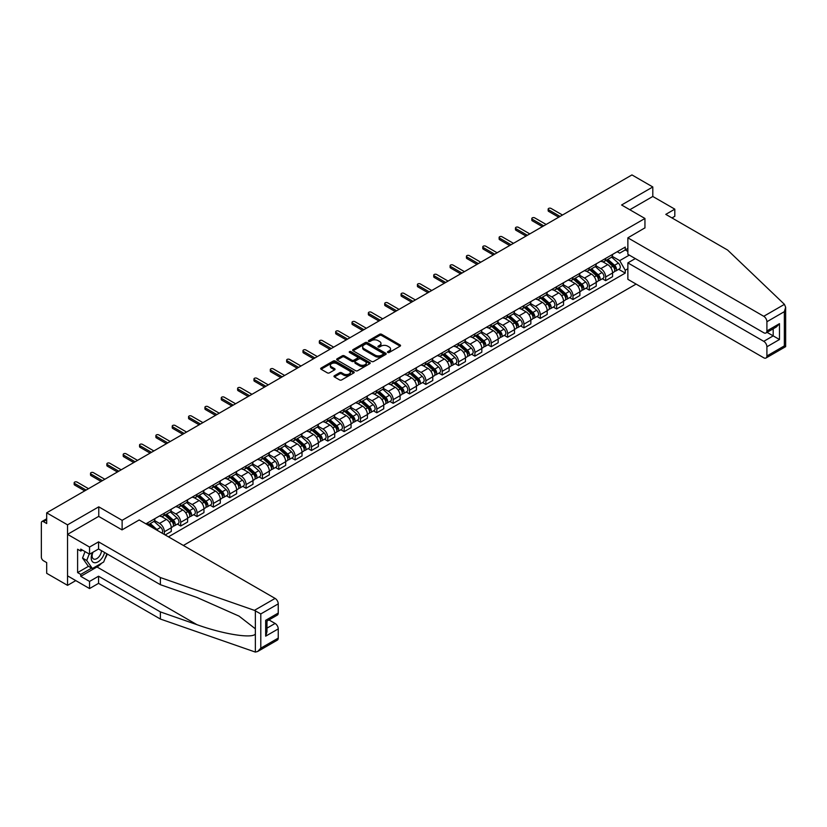 <?xml version="1.0" encoding="UTF-8"?>
<svg xmlns="http://www.w3.org/2000/svg" width="827" height="827" viewBox="0 0 827 827"><rect width="100%" height="100%" fill="white"/><g stroke="black" fill="none" stroke-linecap="round" stroke-linejoin="round"><path stroke-width="1.24" d="M387.76 352.478A1.013 0.589 0 0 0 389.197 352.478L400.123 346.172A1.458 0.837 0 0 0 400.547 345.583A1.458 0.837 0 0 0 400.123 344.983L381.619 334.294A1.458 0.837 0 0 0 379.562 334.294L368.635 340.61A1.013 0.589 0 0 0 370.072 341.437L371.488 340.621A4.652 2.688 0 0 1 378.063 340.621L379.614 341.51A4.652 2.688 0 0 1 380.968 343.412A4.652 2.688 0 0 1 379.614 345.314L378.197 346.131A1.013 0.589 0 0 0 379.634 346.958L381.051 346.141A4.652 2.688 0 0 1 387.636 346.141L389.176 347.03A4.652 2.688 0 0 1 390.54 348.932A4.652 2.688 0 0 1 389.176 350.834L387.76 351.651A1.013 0.589 0 0 0 387.76 352.478L387.76 351.651M334.408 375.737A1.458 0.837 0 0 0 333.984 376.337A1.458 0.837 0 0 0 334.408 376.926L339.608 379.924A1.458 0.837 0 0 0 341.665 379.924L353.791 372.925A1.458 0.837 0 0 0 354.225 372.326A1.458 0.837 0 0 0 353.791 371.736L335.286 361.048A1.458 0.837 0 0 0 333.229 361.048L321.093 368.056A1.458 0.837 0 0 0 320.669 368.646A1.458 0.837 0 0 0 321.093 369.235L327.368 372.863A1.458 0.837 0 0 0 329.425 372.863L334.615 369.865A1.458 0.837 0 0 0 335.038 369.266A1.458 0.837 0 0 0 334.615 368.677L331.503 366.878A3.887 2.243 0 0 1 330.366 365.286A3.887 2.243 0 0 1 332.764 363.218A3.887 2.243 0 0 1 337.002 363.704L349.19 370.734A3.887 2.243 0 0 1 350.338 372.326A3.887 2.243 0 0 1 347.929 374.404A3.887 2.243 0 0 1 343.691 373.918L341.665 372.739A1.458 0.837 0 0 0 339.608 372.739L334.408 375.737L334.408 376.926M122.127 520.328L98.764 506.837L67.545 524.856L46.694 512.823L631.952 174.921L652.803 186.964L621.584 204.993L644.946 218.473L122.127 520.328L122.127 529.818M371.592 361.461A1.458 0.837 0 0 0 373.649 361.461L385.775 354.452A1.458 0.837 0 0 0 386.209 353.863A1.458 0.837 0 0 0 385.775 353.263L367.271 342.585A1.458 0.837 0 0 0 365.214 342.585L353.077 349.583A1.458 0.837 0 0 0 352.653 350.183A1.458 0.837 0 0 0 353.077 350.772L371.592 361.461M349.935 352.705A1.013 0.589 0 0 1 350.968 352.84L369.772 363.694L357.657 370.692A1.458 0.837 0 0 1 355.6 370.692L337.085 360.003L342.275 357.026L342.275 355.817L337.085 358.815A1.458 0.837 0 0 0 336.661 359.414A1.458 0.837 0 0 0 337.085 360.003L337.085 358.815M342.275 357.026A1.458 0.837 0 0 1 344.332 357.026L344.332 355.817A1.458 0.837 0 0 0 342.275 355.817M344.332 355.817L351.837 360.158A1.458 0.837 0 0 0 353.894 360.158L357.347 358.163A1.458 0.837 0 0 0 357.771 357.574A1.458 0.837 0 0 0 357.347 356.975L349.532 352.467A1.013 0.589 0 0 1 350.968 351.63L369.783 362.505A1.458 0.837 0 0 1 370.217 363.094A1.458 0.837 0 0 1 369.783 363.684L369.783 362.505M67.545 524.856L67.545 585.351L46.694 573.318L46.694 562.608L43.449 560.727A2.967 1.716 -120 0 1 41.35 557.098L41.35 522.86A2.967 1.716 -120 0 1 41.96 521.506L46.694 518.777M183.367 545.458L636.097 284.085M67.545 585.351L75.764 580.606M46.694 512.823L46.694 523.532L43.449 521.651A2.967 1.716 -120 0 0 41.96 521.506M671.979 217.935L674.811 216.302L674.811 209.159L652.803 196.464L652.803 186.964M605.653 258.396A6.812 3.939 60 0 1 604.248 261.456L611.163 257.466A6.812 3.939 -120 0 0 612.569 254.406M595.843 265.736L600.836 268.62A6.812 3.939 60 0 1 605.653 276.973L612.569 272.982A6.812 3.939 -120 0 0 607.752 264.63L602.8 261.777M612.569 272.982L612.569 276.673L605.653 280.663L602.345 278.751M604.248 261.456A6.812 3.939 60 0 1 600.888 261.156M605.653 276.973L605.653 280.663M589.31 267.834A6.812 3.939 60 0 1 587.904 270.894L594.82 266.904A6.812 3.939 -120 0 0 596.226 263.844M586.002 288.189L589.31 290.101L596.226 286.111L596.226 282.42A6.812 3.939 -120 0 0 591.408 274.068L586.457 271.215M587.904 270.894A6.812 3.939 60 0 1 584.544 270.594M579.5 275.174L584.493 278.058A6.812 3.939 60 0 1 589.31 286.411L589.31 290.101M572.966 277.272A6.812 3.939 60 0 1 571.56 280.332L578.476 276.342A6.812 3.939 -120 0 0 579.882 273.282M569.648 297.617L572.966 299.539L579.882 295.539L579.882 291.848A6.812 3.939 -120 0 0 575.065 283.506L570.113 280.642M571.56 280.332A6.812 3.939 60 0 1 568.201 280.022M563.156 284.612L568.149 287.496A6.812 3.939 60 0 1 572.966 295.849L572.966 299.539M556.623 286.711A6.812 3.939 60 0 1 555.217 289.77L562.122 285.78A6.812 3.939 -120 0 0 563.538 282.72M553.304 307.055L556.623 308.967L563.538 304.977L563.538 301.286A6.812 3.939 -120 0 0 558.721 292.944L553.77 290.081M555.217 289.77A6.812 3.939 60 0 1 551.857 289.46M546.812 294.05L551.805 296.934A6.812 3.939 60 0 1 556.623 305.277L556.623 308.967M540.279 296.149A6.812 3.939 60 0 1 538.863 299.209L545.779 295.218A6.812 3.939 -120 0 0 547.195 292.158M536.961 316.493L540.279 318.405L547.195 314.415L547.195 310.725A6.812 3.939 -120 0 0 542.378 302.382L537.426 299.519M538.863 299.209A6.812 3.939 60 0 1 535.514 298.898M530.469 303.488L535.462 306.372A6.812 3.939 60 0 1 540.279 314.715L540.279 318.405M523.936 305.587A6.812 3.939 60 0 1 522.519 308.647L529.435 304.646A6.812 3.939 -120 0 0 530.851 301.586M520.617 325.931L523.936 327.843L530.851 323.853L530.851 320.163A6.812 3.939 -120 0 0 526.034 311.81L521.082 308.957M522.519 308.647A6.812 3.939 60 0 1 519.17 308.337M514.125 312.926L519.118 315.811A6.812 3.939 60 0 1 523.936 324.153L523.936 327.843M507.592 315.025A6.812 3.939 60 0 1 506.176 318.075L513.091 314.084A6.812 3.939 -120 0 0 514.508 311.024M504.274 335.369L507.592 337.282L514.508 333.291L514.508 329.601A6.812 3.939 -120 0 0 509.69 321.248L504.739 318.395M506.176 318.075A6.812 3.939 60 0 1 502.826 317.775M497.771 322.365L502.775 325.238A6.812 3.939 60 0 1 507.592 333.591L507.592 337.282M491.248 324.453A6.812 3.939 60 0 1 489.832 327.513L496.748 323.522A6.812 3.939 -120 0 0 498.164 320.462M487.93 344.807L491.248 346.72L498.164 342.729L498.164 339.039A6.812 3.939 -120 0 0 493.337 330.686L488.395 327.833M489.832 327.513A6.812 3.939 60 0 1 486.483 327.213M481.428 331.792L486.421 334.677A6.812 3.939 60 0 1 491.248 343.029L491.248 346.72M474.905 333.891A6.812 3.939 60 0 1 473.489 336.951L480.404 332.961A6.812 3.939 -120 0 0 481.821 329.901M471.586 354.235L474.905 356.158L481.821 352.157L481.821 348.467A6.812 3.939 -120 0 0 476.993 340.124L472.052 337.261M473.489 336.951A6.812 3.939 60 0 1 470.129 336.641M465.084 341.231L470.077 344.115A6.812 3.939 60 0 1 474.905 352.467L474.905 356.158M458.551 343.329A6.812 3.939 60 0 1 457.145 346.389L464.061 342.399A6.812 3.939 -120 0 0 465.467 339.339M455.243 363.673L458.561 365.586L465.467 361.595L465.467 357.905A6.812 3.939 -120 0 0 460.649 349.563L455.698 346.699M457.145 346.389A6.812 3.939 60 0 1 453.785 346.079M448.741 350.669L453.734 353.553A6.812 3.939 60 0 1 458.561 361.895L458.561 365.586M442.207 352.767A6.812 3.939 60 0 1 440.801 355.827L447.717 351.837A6.812 3.939 -120 0 0 449.123 348.777M438.899 373.111L442.207 375.024L449.123 371.034L449.123 367.343A6.812 3.939 -120 0 0 444.306 359.001L439.354 356.137M440.801 355.827A6.812 3.939 60 0 1 437.442 355.517M432.397 360.107L437.39 362.991A6.812 3.939 60 0 1 442.207 371.333L442.207 375.024M425.864 362.205A6.812 3.939 60 0 1 424.458 365.265L431.374 361.265A6.812 3.939 -120 0 0 432.779 358.215M422.556 382.55L425.864 384.462L432.779 380.472L432.779 376.781A6.812 3.939 -120 0 0 427.962 368.428L423.01 365.575M424.458 365.265A6.812 3.939 60 0 1 421.098 364.955M416.053 369.545L421.046 372.429A6.812 3.939 60 0 1 425.864 380.771L425.864 384.462M409.52 371.643A6.812 3.939 60 0 1 408.114 374.703L415.03 370.703A6.812 3.939 -120 0 0 416.436 367.643M406.212 391.988L409.52 393.9L416.436 389.91L416.436 386.219A6.812 3.939 -120 0 0 411.619 377.867L406.667 375.013M408.114 374.703A6.812 3.939 60 0 1 404.754 374.393M399.71 378.983L404.703 381.857A6.812 3.939 60 0 1 409.52 390.21L409.52 393.9M393.176 381.071A6.812 3.939 60 0 1 391.771 384.131L398.686 380.141A6.812 3.939 -120 0 0 400.092 377.081M389.858 401.426L393.176 403.338L400.092 399.348L400.092 395.657A6.812 3.939 -120 0 0 395.275 387.305L390.323 384.452M391.771 384.131A6.812 3.939 60 0 1 388.411 383.831M383.366 388.411L388.359 391.295A6.812 3.939 60 0 1 393.176 399.648L393.176 403.338M376.833 390.509A6.812 3.939 60 0 1 375.417 393.569L382.332 389.579A6.812 3.939 -120 0 0 383.749 386.519M373.515 410.854L376.833 412.776L383.749 408.776L383.749 405.085A6.812 3.939 -120 0 0 378.931 396.743L373.98 393.89M375.417 393.569A6.812 3.939 60 0 1 372.067 393.259M367.023 397.849L372.016 400.733A6.812 3.939 60 0 1 376.833 409.086L376.833 412.776M360.489 399.948A6.812 3.939 60 0 1 359.073 403.007L365.989 399.017A6.812 3.939 -120 0 0 367.405 395.957M357.171 420.292L360.489 422.204L367.405 418.214L367.405 414.523A6.812 3.939 -120 0 0 362.588 406.181L357.636 403.318M359.073 403.007A6.812 3.939 60 0 1 355.724 402.697M350.679 407.287L355.672 410.171A6.812 3.939 60 0 1 360.489 418.524L360.489 422.204M344.146 409.386A6.812 3.939 60 0 1 342.729 412.446L349.645 408.455A6.812 3.939 -120 0 0 351.062 405.395M340.827 429.73L344.146 431.642L351.062 427.652L351.062 423.962A6.812 3.939 -120 0 0 346.244 415.619L341.293 412.756M342.729 412.446A6.812 3.939 60 0 1 339.38 412.135M334.325 416.725L339.328 419.609A6.812 3.939 60 0 1 344.146 427.952L344.146 431.642M327.802 418.824A6.812 3.939 60 0 1 326.386 421.884L333.302 417.893A6.812 3.939 -120 0 0 334.718 414.834M324.484 439.168L327.802 441.08L334.718 437.09L334.718 433.4A6.812 3.939 -120 0 0 329.89 425.047L324.949 422.194M326.386 421.884A6.812 3.939 60 0 1 323.037 421.574M317.981 426.163L322.985 429.048A6.812 3.939 60 0 1 327.802 437.39L327.802 441.08M311.459 428.262A6.812 3.939 60 0 1 310.042 431.322L316.958 427.321A6.812 3.939 -120 0 0 318.374 424.261M308.14 448.606L311.459 450.519L318.374 446.528L318.374 442.838A6.812 3.939 -120 0 0 313.547 434.485L308.605 431.632M310.042 431.322A6.812 3.939 60 0 1 306.693 431.012M301.638 435.602L306.631 438.475A6.812 3.939 60 0 1 311.459 446.828L311.459 450.519M295.115 437.69A6.812 3.939 60 0 1 293.699 440.75L300.615 436.759A6.812 3.939 -120 0 0 302.02 433.699M291.797 458.044L295.115 459.957L302.02 455.966L302.02 452.276A6.812 3.939 -120 0 0 297.203 443.923L292.251 441.07M293.699 440.75A6.812 3.939 60 0 1 290.339 440.45M285.294 445.029L290.287 447.914A6.812 3.939 60 0 1 295.115 456.266L295.115 459.957M278.761 447.128A6.812 3.939 60 0 1 277.355 450.188L284.271 446.198A6.812 3.939 -120 0 0 285.677 443.138M275.453 467.472L278.761 469.395L285.677 465.394L285.677 461.704A6.812 3.939 -120 0 0 280.86 453.361L275.908 450.508M277.355 450.188A6.812 3.939 60 0 1 273.995 449.878M268.951 454.468L273.944 457.352A6.812 3.939 60 0 1 278.761 465.704L278.761 469.395M262.417 456.566A6.812 3.939 60 0 1 261.012 459.626L267.927 455.636A6.812 3.939 -120 0 0 269.333 452.576M259.109 476.91L262.417 478.823L269.333 474.832L269.333 471.142A6.812 3.939 -120 0 0 264.516 462.8L259.564 459.936M261.012 459.626A6.812 3.939 60 0 1 257.652 459.316M252.607 463.906L257.6 466.79A6.812 3.939 60 0 1 262.417 475.143L262.417 478.823M246.074 466.004A6.812 3.939 60 0 1 244.668 469.064L251.584 465.074A6.812 3.939 -120 0 0 252.99 462.014M242.766 486.348L246.074 488.261L252.99 484.271L252.99 480.58A6.812 3.939 -120 0 0 248.172 472.238L243.221 469.374M244.668 469.064A6.812 3.939 60 0 1 241.308 468.754M236.264 473.344L241.257 476.228A6.812 3.939 60 0 1 246.074 484.57L246.074 488.261M229.73 475.442A6.812 3.939 60 0 1 228.324 478.502L235.24 474.512A6.812 3.939 -120 0 0 236.646 471.452M226.412 495.786L229.73 497.699L236.646 493.709L236.646 490.018A6.812 3.939 -120 0 0 231.829 481.665L226.877 478.812M228.324 478.502A6.812 3.939 60 0 1 224.965 478.192M219.92 482.782L224.913 485.666A6.812 3.939 60 0 1 229.73 494.008L229.73 497.699M213.387 484.88A6.812 3.939 60 0 1 211.981 487.94L218.886 483.94A6.812 3.939 -120 0 0 220.302 480.88M210.068 505.225L213.387 507.137L220.302 503.147L220.302 499.456A6.812 3.939 -120 0 0 215.485 491.104L210.534 488.25M211.981 487.94A6.812 3.939 60 0 1 208.621 487.63M203.576 492.22L208.569 495.104A6.812 3.939 60 0 1 213.387 503.447L213.387 507.137M197.043 494.308A6.812 3.939 60 0 1 195.627 497.368L202.543 493.378A6.812 3.939 -120 0 0 203.959 490.318M193.725 514.663L197.043 516.575L203.959 512.585L203.959 508.894A6.812 3.939 -120 0 0 199.142 500.542L194.19 497.689M195.627 497.368A6.812 3.939 60 0 1 192.278 497.068M187.233 501.648L192.226 504.532A6.812 3.939 60 0 1 197.043 512.885L197.043 516.575M180.7 503.746A6.812 3.939 60 0 1 179.283 506.806L186.199 502.816A6.812 3.939 -120 0 0 187.615 499.756M177.381 524.091L180.7 526.013L187.615 522.013L187.615 518.333A6.812 3.939 -120 0 0 182.798 509.98L177.846 507.127M179.283 506.806A6.812 3.939 60 0 1 175.934 506.506M170.889 511.086L175.882 513.97A6.812 3.939 60 0 1 180.7 522.323L180.7 526.013M164.356 513.185A6.812 3.939 60 0 1 162.94 516.244L169.855 512.254A6.812 3.939 -120 0 0 171.272 509.194M165.193 534.966L171.272 531.451L171.272 527.76A6.812 3.939 -120 0 0 166.444 519.418L161.503 516.555M162.94 516.244A6.812 3.939 60 0 1 159.59 515.934M154.535 520.524L159.539 523.408A6.812 3.939 60 0 1 164.356 531.761L164.356 534.48M147.857 524.959L153.512 521.692A6.812 3.939 -120 0 0 154.928 518.632M148.012 522.623A6.812 3.939 60 0 1 147.506 524.752M627.869 251.449L625.253 249.93L619.702 253.134L617.231 251.718M612.187 256.308L619.702 260.639L629.285 255.109M627.869 268.744L625.253 270.253L619.702 260.639M168.439 536.837L625.253 273.096L625.253 270.253M627.869 248.42L625.253 249.93L625.253 247.087L145.914 523.832M644.946 218.473L644.946 227.973M98.764 506.837L98.764 516.451M618.689 269.313L625.253 273.096M388.163 352.622L389.176 352.044A4.652 2.688 0 0 0 390.54 350.141L390.54 348.932M380.968 343.412L380.968 344.621A4.652 2.688 0 0 1 379.614 346.523L378.601 347.102M400.103 346.182L381.619 335.504A1.458 0.837 0 0 0 379.562 335.504L369.038 341.582M385.764 354.463L367.271 343.794A1.458 0.837 0 0 0 365.214 343.794L353.098 350.782M383.211 354.276A1.013 0.589 0 0 0 383.211 353.449L366.961 344.063A1.013 0.589 0 0 0 365.524 344.063L364.025 344.921A4.652 2.688 0 0 0 362.66 346.823A4.652 2.688 0 0 0 364.025 348.725L375.138 355.134A4.652 2.688 0 0 0 381.712 355.134L383.211 354.276L383.211 355.486A1.013 0.589 0 0 0 383.511 355.072L383.511 353.863M362.66 346.823L362.66 348.033A4.652 2.688 0 0 0 364.025 349.935L364.025 348.725M383.211 355.486L381.712 356.344A4.652 2.688 0 0 1 375.138 356.344L364.025 349.935M344.332 357.026L351.837 361.368A1.458 0.837 0 0 0 353.894 361.368L357.347 359.373A1.458 0.837 0 0 0 357.771 358.784L357.771 357.574M359.631 364.655A3.887 2.243 0 0 0 363.87 365.141A3.887 2.243 0 0 0 366.278 363.063A3.887 2.243 0 0 0 365.131 361.471L360.841 359.001A1.458 0.837 0 0 0 358.784 359.001L355.341 360.985A1.458 0.837 0 0 0 354.917 361.575A1.458 0.837 0 0 0 355.341 362.174L359.631 364.655L359.631 365.865A3.887 2.243 0 0 0 363.87 366.351A3.887 2.243 0 0 0 366.278 364.273L366.278 363.063M354.917 361.575L354.917 362.795A1.458 0.837 0 0 0 355.341 363.384L355.341 362.174M359.631 365.865L355.341 363.384M350.338 372.326L350.338 373.535A3.887 2.243 0 0 1 347.929 375.613A3.887 2.243 0 0 1 343.691 375.127L341.665 373.949A1.458 0.837 0 0 0 339.608 373.949L334.428 376.936M330.366 365.286L330.366 366.506A3.887 2.243 0 0 0 331.503 368.087L331.503 366.878M334.594 369.876L331.503 368.087M353.791 371.736L353.791 372.925L335.286 362.257A1.458 0.837 0 0 0 333.229 362.257L321.114 369.255M606.129 260.371L612.786 266.315A3.701 2.14 60 0 1 613.954 272.042L612.569 272.838M606.305 260.526L609.437 262.345M606.801 259.988L614.213 266.594A1.778 1.023 60 0 1 614.771 269.344A1.778 1.023 60 0 1 614.606 269.416M607.907 259.347L614.575 265.291A3.701 2.14 60 0 1 615.733 271.018A3.701 2.14 60 0 1 614.616 271.132M611.629 257.114L618.348 263.11A3.701 2.14 60 0 1 619.506 268.837L615.733 271.018M558.721 217.212L548.663 211.402A1.706 0.982 180 0 1 548.167 210.709L548.167 209.128A1.706 0.982 -0 0 0 548.663 209.831L560.086 216.426M562.494 215.03L551.071 208.435A1.706 0.982 -0 0 0 549.211 208.218A1.706 0.982 -0 0 0 548.167 209.128M589.785 269.809L596.443 275.753A3.701 2.14 60 0 1 597.611 281.48L596.226 282.276M589.961 269.964L593.093 271.773M590.457 269.426L597.869 276.032A1.778 1.023 60 0 1 598.428 278.782A1.778 1.023 60 0 1 598.262 278.844M591.563 268.785L598.231 274.719A3.701 2.14 60 0 1 599.389 280.456A3.701 2.14 60 0 1 598.272 280.57M595.285 266.552L601.994 272.548A3.701 2.14 60 0 1 603.162 278.275L599.389 280.456M573.442 279.247L580.099 285.191A3.701 2.14 60 0 1 581.267 290.918L579.882 291.714M573.618 279.402L576.75 281.211M574.114 278.854L581.526 285.47A1.778 1.023 60 0 1 582.084 288.22A1.778 1.023 60 0 1 581.919 288.282M575.22 278.213L581.877 284.157A3.701 2.14 60 0 1 583.045 289.884A3.701 2.14 60 0 1 581.929 290.008M578.931 275.991L585.65 281.986A3.701 2.14 60 0 1 586.819 287.713L583.045 289.884M784.441 304.346L785.65 307.282L784.347 311.665L766.908 321.734A4.445 2.564 -120 0 0 763.755 316.286L784.441 304.346L727.615 250.054L665.797 214.369L674.811 209.159M635.312 258.582L627.869 262.883L627.869 279.33L763.755 357.791A4.445 2.564 -120 0 0 765.978 358.008A4.445 2.564 -120 0 0 766.908 355.972L766.908 346.782A4.445 2.564 -120 0 0 763.755 341.334L773.193 335.886L779.479 339.515L766.908 346.782M627.869 262.883L763.755 341.334M644.946 227.849L627.869 237.835L627.869 254.292L763.755 332.743A4.445 2.564 -120 0 0 765.978 332.961A4.445 2.564 -120 0 0 766.908 330.924L766.908 321.734M627.869 237.835L763.755 316.286M652.803 196.464L629.812 209.738M767.053 332.351L773.193 335.886L773.193 328.805M766.908 330.924L779.479 323.667L776.336 326.985L765.978 332.961M766.908 355.972L784.347 345.903L785.009 346.286M101.607 563.208A16.674 9.624 -60 0 1 96.986 566.96L80.746 576.336L89.543 581.422L98.558 576.212L160.376 611.908L160.376 619.041L255.357 652.079L257.652 651.49L260.794 648.172L278.244 638.103A4.445 2.564 60 0 1 277.324 640.129L257.652 651.49M160.376 611.908L196.909 624.654C222.866 634.082 251.946 638.764 255.357 634.071L255.357 628.799L239.034 616.115L196.909 597.435L160.376 584.689L98.558 548.994L89.543 554.193L80.746 549.118L80.746 551.051L77.604 549.242L77.604 572.584L80.746 574.403L91.642 568.108M89.543 581.422L89.543 588.555L67.545 575.85L67.545 534.356L98.661 516.389L122.024 529.88L139.205 519.956L275.102 598.417A4.445 2.564 60 0 1 278.244 603.865L278.244 613.055A4.445 2.564 60 0 1 277.324 615.092L266.966 621.067L266.966 631.776L265.674 636.159L265.674 620.312C267.369 621.294 267.369 621.294 265.674 620.312L278.244 613.055M98.558 576.212L98.558 583.355L89.543 588.555M160.376 619.041L98.558 583.355M278.244 603.865L260.794 613.934L254.416 610.357L160.376 577.546L98.558 541.861L89.543 547.061L89.543 554.193M89.543 547.061L67.545 534.356M80.746 576.336L80.746 574.403M98.558 541.861L98.558 548.994M160.376 577.546L160.376 584.689M266.966 628.148L275.102 623.455A4.445 2.564 60 0 1 278.244 628.902L278.244 638.103M275.102 623.455L268.961 619.919M107.283 554.028A16.674 9.624 -60 0 1 104.915 558.845M82.421 550.089L80.746 551.051M77.604 572.584L88.499 566.299M92.541 552.467A9.635 5.562 120 0 0 91.218 557.884A9.635 5.562 120 0 0 97.038 562.308A9.635 5.562 120 0 0 104.553 552.457M93.058 552.167A6.595 3.804 120 0 0 92.128 555.93A6.595 3.804 120 0 0 93.492 558.949A6.595 3.804 120 0 0 98.527 557.233A6.595 3.804 120 0 0 101.452 550.668M106.869 553.801L103.685 561.998L92.376 568.531L88.189 566.113L82.535 558.07L85.036 551.599M92.376 568.531L86.721 560.489L89.233 554.018M82.535 558.07L86.721 560.489M542.378 226.639L532.319 220.84A1.706 0.982 180 0 1 531.813 220.137L531.813 218.566A1.706 0.982 -0 0 0 532.319 219.269L543.732 225.854M546.151 224.468L534.728 217.873A1.706 0.982 -0 0 0 532.867 217.656A1.706 0.982 -0 0 0 531.813 218.566M526.034 236.077L515.976 230.278A1.706 0.982 180 0 1 515.469 229.575L515.469 228.004A1.706 0.982 -0 0 0 515.976 228.697L527.388 235.292M529.797 233.907L518.384 227.311A1.706 0.982 -0 0 0 516.524 227.094A1.706 0.982 -0 0 0 515.469 228.004M557.098 288.685L563.756 294.629A3.701 2.14 60 0 1 564.924 300.356L563.538 301.152M557.274 288.84L560.406 290.649M557.77 288.292L565.182 294.908A1.778 1.023 60 0 1 565.74 297.658A1.778 1.023 60 0 1 565.575 297.72M558.876 287.651L565.534 293.595A3.701 2.14 60 0 1 566.702 299.322A3.701 2.14 60 0 1 565.585 299.446M562.587 285.429L569.307 291.424A3.701 2.14 60 0 1 570.475 297.151L566.702 299.322M540.755 298.123L547.412 304.057A3.701 2.14 60 0 1 548.57 309.794L547.195 310.59M540.93 298.278L544.063 300.087M541.427 297.73L548.839 304.346A1.778 1.023 60 0 1 549.397 307.096A1.778 1.023 60 0 1 549.231 307.158M542.533 297.089L549.19 303.033A3.701 2.14 60 0 1 550.358 308.76A3.701 2.14 60 0 1 549.242 308.885M546.244 294.857L552.963 300.852A3.701 2.14 60 0 1 554.131 306.579L550.358 308.76M524.411 307.551L531.068 313.495A3.701 2.14 60 0 1 532.226 319.222L530.851 320.028M524.587 307.716L527.719 309.525M525.083 307.168L532.495 313.784A1.778 1.023 60 0 1 533.053 316.534A1.778 1.023 60 0 1 532.888 316.596M526.189 306.528L532.846 312.472A3.701 2.14 60 0 1 534.015 318.199A3.701 2.14 60 0 1 532.888 318.312M529.9 304.295L536.62 310.29A3.701 2.14 60 0 1 537.788 316.017L534.015 318.199M509.68 245.516L499.632 239.706A1.706 0.982 180 0 1 499.126 239.013L499.126 237.442A1.706 0.982 -0 0 0 499.632 238.135L511.045 244.73M513.453 243.334L502.041 236.749A1.706 0.982 -0 0 0 500.18 236.532A1.706 0.982 -0 0 0 499.126 237.442M493.337 254.954L483.278 249.144A1.706 0.982 180 0 1 482.782 248.451L482.782 246.88A1.706 0.982 -0 0 0 483.278 247.573L494.701 254.168M497.11 252.773L485.697 246.177A1.706 0.982 -0 0 0 483.836 245.97A1.706 0.982 -0 0 0 482.782 246.88M476.993 264.392L466.935 258.582A1.706 0.982 180 0 1 466.438 257.89L466.438 256.318A1.706 0.982 -0 0 0 466.935 257.011L478.357 263.606M480.766 262.211L469.343 255.615A1.706 0.982 -0 0 0 467.493 255.409A1.706 0.982 -0 0 0 466.438 256.318M508.067 316.989L514.725 322.933A3.701 2.14 60 0 1 515.883 328.66L514.508 329.456M508.243 317.144L511.375 318.964M508.739 316.607L516.141 323.212A1.778 1.023 60 0 1 516.699 325.962A1.778 1.023 60 0 1 516.544 326.034M509.845 315.966L516.503 321.91A3.701 2.14 60 0 1 517.671 327.637A3.701 2.14 60 0 1 516.544 327.75M513.557 313.733L520.276 319.729A3.701 2.14 60 0 1 521.434 325.456L517.671 327.637M460.649 273.83L450.591 268.02A1.706 0.982 180 0 1 450.095 267.328L450.095 265.746A1.706 0.982 -0 0 0 450.591 266.449L462.014 273.044M464.423 271.649L453 265.053A1.706 0.982 -0 0 0 451.149 264.847A1.706 0.982 -0 0 0 450.095 265.746M491.714 326.427L498.381 332.371A3.701 2.14 60 0 1 499.539 338.098L498.164 338.894M491.889 326.582L495.032 328.391M492.385 326.045L499.797 332.65A1.778 1.023 60 0 1 500.356 335.4A1.778 1.023 60 0 1 500.201 335.462M493.502 325.404L500.159 331.348A3.701 2.14 60 0 1 501.317 337.075A3.701 2.14 60 0 1 500.201 337.189M497.213 323.171L503.932 329.167A3.701 2.14 60 0 1 505.09 334.894L501.317 337.075M444.306 283.258L434.247 277.458A1.706 0.982 180 0 1 433.751 276.756L433.751 275.184A1.706 0.982 -0 0 0 434.247 275.887L445.67 282.472M448.079 281.087L436.656 274.492A1.706 0.982 -0 0 0 434.806 274.275A1.706 0.982 -0 0 0 433.751 275.184M475.37 335.865L482.038 341.809A3.701 2.14 60 0 1 483.195 347.536L481.81 348.332M475.546 336.02L478.688 337.829M476.042 335.473L483.454 342.089A1.778 1.023 60 0 1 484.012 344.838A1.778 1.023 60 0 1 483.857 344.9M477.158 334.832L483.816 340.776A3.701 2.14 60 0 1 484.973 346.503A3.701 2.14 60 0 1 483.857 346.627M480.869 332.609L487.589 338.605A3.701 2.14 60 0 1 488.747 344.332L484.973 346.503M427.962 292.696L417.904 286.897A1.706 0.982 180 0 1 417.408 286.194L417.408 284.622A1.706 0.982 -0 0 0 417.904 285.315L429.327 291.91M431.735 290.525L420.312 283.93A1.706 0.982 -0 0 0 418.462 283.713A1.706 0.982 -0 0 0 417.408 284.622M459.026 345.304L465.694 351.248A3.701 2.14 60 0 1 466.852 356.975L465.467 357.771M459.202 345.459L462.345 347.268M459.698 344.911L467.11 351.527A1.778 1.023 60 0 1 467.668 354.276A1.778 1.023 60 0 1 467.503 354.338M460.815 344.27L467.472 350.214A3.701 2.14 60 0 1 468.63 355.941A3.701 2.14 60 0 1 467.513 356.065M464.526 342.047L471.245 348.043A3.701 2.14 60 0 1 472.403 353.77L468.63 355.941M411.619 302.134L401.56 296.324A1.706 0.982 180 0 1 401.064 295.632L401.064 294.061A1.706 0.982 -0 0 0 401.56 294.753L412.983 301.348M415.392 299.953L403.969 293.368A1.706 0.982 -0 0 0 402.108 293.151A1.706 0.982 -0 0 0 401.064 294.061M442.683 354.742L449.34 360.686A3.701 2.14 60 0 1 450.508 366.413L449.123 367.209M442.858 354.897L445.991 356.706M443.355 354.349L450.767 360.965A1.778 1.023 60 0 1 451.325 363.715A1.778 1.023 60 0 1 451.16 363.777M444.461 353.708L451.128 359.652A3.701 2.14 60 0 1 452.286 365.379A3.701 2.14 60 0 1 451.17 365.503M448.182 351.475L454.902 357.471A3.701 2.14 60 0 1 456.059 363.198L452.286 365.379M395.275 311.572L385.217 305.763A1.706 0.982 180 0 1 384.72 305.07L384.72 303.499A1.706 0.982 -0 0 0 385.217 304.191L396.64 310.787M399.048 309.391L387.625 302.806A1.706 0.982 -0 0 0 385.764 302.589A1.706 0.982 -0 0 0 384.72 303.499M426.339 364.169L432.997 370.114A3.701 2.14 60 0 1 434.165 375.84L432.779 376.647M426.515 364.335L429.647 366.144M427.011 363.787L434.423 370.403A1.778 1.023 60 0 1 434.981 373.153A1.778 1.023 60 0 1 434.816 373.215M428.117 363.146L434.785 369.09A3.701 2.14 60 0 1 435.943 374.817A3.701 2.14 60 0 1 434.826 374.931M431.839 360.913L438.548 366.909A3.701 2.14 60 0 1 439.716 372.636L435.943 374.817M378.931 321.01L368.873 315.201A1.706 0.982 180 0 1 368.366 314.508L368.366 312.937A1.706 0.982 -0 0 0 368.873 313.629L380.286 320.225M382.705 318.829L371.282 312.234A1.706 0.982 -0 0 0 369.421 312.027A1.706 0.982 -0 0 0 368.366 312.937M409.996 373.608L416.653 379.552A3.701 2.14 60 0 1 417.821 385.279L416.436 386.075M410.171 373.773L413.304 375.582M410.668 373.225L418.08 379.831A1.778 1.023 60 0 1 418.638 382.581A1.778 1.023 60 0 1 418.472 382.653M411.774 372.584L418.441 378.528A3.701 2.14 60 0 1 419.599 384.255A3.701 2.14 60 0 1 418.483 384.369M415.485 370.351L422.204 376.347A3.701 2.14 60 0 1 423.372 382.074L419.599 384.255M362.588 330.449L352.529 324.639A1.706 0.982 180 0 1 352.023 323.946L352.023 322.365A1.706 0.982 -0 0 0 352.529 323.068L363.942 329.663M366.351 328.267L354.938 321.672A1.706 0.982 -0 0 0 353.077 321.465A1.706 0.982 -0 0 0 352.023 322.365M393.652 383.046L400.309 388.99A3.701 2.14 60 0 1 401.477 394.717L400.092 395.513M393.828 383.201L396.96 385.01M394.324 382.663L401.736 389.269A1.778 1.023 60 0 1 402.294 392.019A1.778 1.023 60 0 1 402.129 392.091M395.43 382.022L402.087 387.966A3.701 2.14 60 0 1 403.256 393.693A3.701 2.14 60 0 1 402.139 393.807M399.141 379.789L405.861 385.785A3.701 2.14 60 0 1 407.029 391.512L403.256 393.693M346.244 339.876L336.186 334.077A1.706 0.982 180 0 1 335.679 333.374L335.679 331.803A1.706 0.982 -0 0 0 336.186 332.506L347.598 339.091M350.007 337.705L338.594 331.11A1.706 0.982 -0 0 0 336.734 330.893A1.706 0.982 -0 0 0 335.679 331.803M377.308 392.484L383.966 398.428A3.701 2.14 60 0 1 385.134 404.155L383.749 404.951M377.484 392.639L380.616 394.448M377.98 392.091L385.392 398.707A1.778 1.023 60 0 1 385.951 401.457A1.778 1.023 60 0 1 385.785 401.519M379.086 391.45L385.744 397.394A3.701 2.14 60 0 1 386.912 403.121A3.701 2.14 60 0 1 385.795 403.245M382.798 389.228L389.517 395.223A3.701 2.14 60 0 1 390.685 400.95L386.912 403.121M329.89 349.314L319.832 343.515A1.706 0.982 180 0 1 319.336 342.812L319.336 341.241A1.706 0.982 -0 0 0 319.832 341.933L331.255 348.529M333.663 347.144L322.251 340.548A1.706 0.982 -0 0 0 320.39 340.331A1.706 0.982 -0 0 0 319.336 341.241M360.965 401.922L367.622 407.866A3.701 2.14 60 0 1 368.78 413.593L367.405 414.389M361.141 402.077L364.273 403.886M361.637 401.529L369.049 408.145A1.778 1.023 60 0 1 369.607 410.895A1.778 1.023 60 0 1 369.442 410.957M362.743 400.888L369.4 406.832A3.701 2.14 60 0 1 370.568 412.559A3.701 2.14 60 0 1 369.452 412.683M366.454 398.666L373.173 404.661A3.701 2.14 60 0 1 374.342 410.388L370.568 412.559M313.547 358.753L303.488 352.943A1.706 0.982 180 0 1 302.992 352.25L302.992 350.679A1.706 0.982 -0 0 0 303.488 351.372L314.911 357.967M317.32 356.571L305.897 349.986A1.706 0.982 -0 0 0 304.047 349.769A1.706 0.982 -0 0 0 302.992 350.679M344.621 411.36L351.279 417.304A3.701 2.14 60 0 1 352.436 423.031L351.062 423.827M344.797 411.515L347.929 413.324M345.293 410.967L352.695 417.583A1.778 1.023 60 0 1 353.253 420.333A1.778 1.023 60 0 1 353.098 420.395M346.399 410.326L353.057 416.27A3.701 2.14 60 0 1 354.225 421.997A3.701 2.14 60 0 1 353.098 422.121M350.11 408.093L356.83 414.089A3.701 2.14 60 0 1 357.988 419.827L354.225 421.997M297.203 368.191L287.145 362.381A1.706 0.982 180 0 1 286.649 361.688L286.649 360.117A1.706 0.982 -0 0 0 287.145 360.81L298.568 367.405M300.976 366.01L289.553 359.425A1.706 0.982 -0 0 0 287.703 359.207A1.706 0.982 -0 0 0 286.649 360.117M328.267 420.788L334.935 426.732A3.701 2.14 60 0 1 336.093 432.459L334.718 433.265M328.453 420.953L331.586 422.762M328.939 420.405L336.351 427.021A1.778 1.023 60 0 1 336.909 429.771A1.778 1.023 60 0 1 336.754 429.833M330.056 419.765L336.713 425.709A3.701 2.14 60 0 1 337.881 431.436A3.701 2.14 60 0 1 336.754 431.56M333.767 417.532L340.486 423.527A3.701 2.14 60 0 1 341.644 429.254L337.881 431.436M280.86 377.629L270.801 371.819A1.706 0.982 180 0 1 270.305 371.127L270.305 369.555A1.706 0.982 -0 0 0 270.801 370.248L282.224 376.843M284.633 375.448L273.21 368.852A1.706 0.982 -0 0 0 271.359 368.646A1.706 0.982 -0 0 0 270.305 369.555M311.924 430.226L318.591 436.17A3.701 2.14 60 0 1 319.749 441.897L318.364 442.703M312.099 430.391L315.242 432.201M312.596 429.844L320.008 436.46A1.778 1.023 60 0 1 320.566 439.199A1.778 1.023 60 0 1 320.411 439.271M313.712 429.203L320.369 435.147A3.701 2.14 60 0 1 321.527 440.874A3.701 2.14 60 0 1 320.411 440.987M317.423 426.97L324.143 432.966A3.701 2.14 60 0 1 325.3 438.692L321.527 440.874M264.516 387.067L254.458 381.257A1.706 0.982 180 0 1 253.961 380.565L253.961 378.983A1.706 0.982 -0 0 0 254.458 379.686L265.88 386.281M268.289 384.886L256.866 378.29A1.706 0.982 -0 0 0 255.016 378.084A1.706 0.982 -0 0 0 253.961 378.983M295.58 439.664L302.248 445.608A3.701 2.14 60 0 1 303.406 451.335L302.02 452.131M295.756 439.819L298.898 441.628M296.252 439.282L303.664 445.887A1.778 1.023 60 0 1 304.222 448.637A1.778 1.023 60 0 1 304.057 448.71M297.369 438.641L304.026 444.585A3.701 2.14 60 0 1 305.184 450.312A3.701 2.14 60 0 1 304.067 450.426M301.08 436.408L307.799 442.404A3.701 2.14 60 0 1 308.957 448.131L305.184 450.312M248.172 396.505L238.114 390.695A1.706 0.982 180 0 1 237.618 389.993L237.618 388.421A1.706 0.982 -0 0 0 238.114 389.124L249.537 395.709M251.946 394.324L240.523 387.729A1.706 0.982 -0 0 0 238.662 387.512A1.706 0.982 -0 0 0 237.618 388.421M279.237 449.102L285.894 455.046A3.701 2.14 60 0 1 287.062 460.773L285.677 461.569M279.412 449.257L282.555 451.066M279.908 448.71L287.32 455.326A1.778 1.023 60 0 1 287.879 458.075A1.778 1.023 60 0 1 287.713 458.137M281.015 448.079L287.682 454.013A3.701 2.14 60 0 1 288.84 459.75A3.701 2.14 60 0 1 287.724 459.864M284.736 445.846L291.455 451.842A3.701 2.14 60 0 1 292.613 457.569L288.84 459.75M231.829 405.933L221.77 400.134A1.706 0.982 180 0 1 221.274 399.431L221.274 397.859A1.706 0.982 -0 0 0 221.77 398.552L233.193 405.147M235.602 403.762L224.179 397.167A1.706 0.982 -0 0 0 222.318 396.95A1.706 0.982 -0 0 0 221.274 397.859M262.893 458.54L269.55 464.485A3.701 2.14 60 0 1 270.718 470.212L269.333 471.008M263.069 458.696L266.201 460.505M263.565 458.148L270.977 464.764A1.778 1.023 60 0 1 271.535 467.513A1.778 1.023 60 0 1 271.37 467.575M264.671 457.507L271.339 463.451A3.701 2.14 60 0 1 272.497 469.178A3.701 2.14 60 0 1 271.38 469.302M268.393 455.284L275.112 461.28A3.701 2.14 60 0 1 276.27 467.007L272.497 469.178M215.485 415.371L205.427 409.561A1.706 0.982 180 0 1 204.931 408.869L204.931 407.297A1.706 0.982 -0 0 0 205.427 407.99L216.85 414.585M219.258 413.2L207.835 406.605A1.706 0.982 -0 0 0 205.975 406.388A1.706 0.982 -0 0 0 204.931 407.297M246.549 467.979L253.207 473.923A3.701 2.14 60 0 1 254.375 479.65L252.99 480.446M246.725 468.134L249.857 469.943M247.221 467.586L254.633 474.202A1.778 1.023 60 0 1 255.192 476.952A1.778 1.023 60 0 1 255.026 477.014M248.327 466.945L254.995 472.889A3.701 2.14 60 0 1 256.153 478.616A3.701 2.14 60 0 1 255.036 478.74M252.049 464.722L258.758 470.708A3.701 2.14 60 0 1 259.926 476.445L256.153 478.616M199.142 424.809L189.083 419A1.706 0.982 180 0 1 188.577 418.307L188.577 416.736A1.706 0.982 -0 0 0 189.083 417.428L200.496 424.024M202.915 422.628L191.492 416.043A1.706 0.982 -0 0 0 189.631 415.826A1.706 0.982 -0 0 0 188.577 416.736M230.206 477.417L236.863 483.35A3.701 2.14 60 0 1 238.031 489.088L236.646 489.884M230.382 477.572L233.514 479.381M230.878 477.024L238.29 483.64A1.778 1.023 60 0 1 238.848 486.39A1.778 1.023 60 0 1 238.683 486.452M231.984 476.383L238.641 482.327A3.701 2.14 60 0 1 239.809 488.054A3.701 2.14 60 0 1 238.693 488.178M235.695 474.15L242.414 480.146A3.701 2.14 60 0 1 243.583 485.873L239.809 488.054M182.798 434.247L172.74 428.438A1.706 0.982 180 0 1 172.233 427.745L172.233 426.174A1.706 0.982 -0 0 0 172.74 426.866L184.152 433.462M186.561 432.066L175.148 425.471A1.706 0.982 -0 0 0 173.288 425.264A1.706 0.982 -0 0 0 172.233 426.174M213.862 486.845L220.52 492.789A3.701 2.14 60 0 1 221.688 498.516L220.302 499.322M214.038 487.01L217.17 488.819M214.534 486.462L221.946 493.078A1.778 1.023 60 0 1 222.504 495.818A1.778 1.023 60 0 1 222.339 495.89M215.64 485.821L222.298 491.765A3.701 2.14 60 0 1 223.466 497.492A3.701 2.14 60 0 1 222.349 497.606M219.351 483.588L226.071 489.584A3.701 2.14 60 0 1 227.239 495.311L223.466 497.492M166.444 443.685L156.386 437.876A1.706 0.982 180 0 1 155.889 437.183L155.889 435.612A1.706 0.982 -0 0 0 156.386 436.305L167.809 442.9M170.217 441.504L158.805 434.909A1.706 0.982 -0 0 0 156.944 434.702A1.706 0.982 -0 0 0 155.889 435.612M197.519 496.283L204.176 502.227A3.701 2.14 60 0 1 205.334 507.954L203.959 508.75M197.694 496.438L200.827 498.247M198.191 495.9L205.603 502.506A1.778 1.023 60 0 1 206.161 505.256A1.778 1.023 60 0 1 205.995 505.328M199.297 495.259L205.954 501.203A3.701 2.14 60 0 1 207.122 506.93A3.701 2.14 60 0 1 206.006 507.044M203.008 493.026L209.727 499.022A3.701 2.14 60 0 1 210.895 504.749L207.122 506.93M150.1 453.124L140.042 447.314A1.706 0.982 180 0 1 139.546 446.621L139.546 445.04A1.706 0.982 -0 0 0 140.042 445.743L151.465 452.328M153.874 450.942L142.461 444.347A1.706 0.982 -0 0 0 140.6 444.13A1.706 0.982 -0 0 0 139.546 445.04M181.175 505.721L187.832 511.665A3.701 2.14 60 0 1 188.99 517.392L187.615 518.188M181.351 505.876L184.483 507.685M181.847 505.328L189.249 511.944A1.778 1.023 60 0 1 189.807 514.694A1.778 1.023 60 0 1 189.652 514.756M182.953 504.697L189.61 510.631A3.701 2.14 60 0 1 190.779 516.368A3.701 2.14 60 0 1 189.652 516.482M186.664 502.465L193.384 508.46A3.701 2.14 60 0 1 194.552 514.187L190.779 516.368M133.757 462.551L123.699 456.752A1.706 0.982 180 0 1 123.202 456.049L123.202 454.478A1.706 0.982 -0 0 0 123.699 455.17L135.121 461.766M137.53 460.381L126.107 453.785A1.706 0.982 -0 0 0 124.257 453.568A1.706 0.982 -0 0 0 123.202 454.478M164.821 515.159L171.489 521.103A3.701 2.14 60 0 1 172.647 526.83L171.272 527.626M165.007 515.314L168.139 517.123M165.493 514.766L172.905 521.382A1.778 1.023 60 0 1 173.463 524.132A1.778 1.023 60 0 1 173.308 524.194M166.609 514.125L173.267 520.069A3.701 2.14 60 0 1 174.435 525.796A3.701 2.14 60 0 1 173.308 525.92M170.321 511.903L177.04 517.898A3.701 2.14 60 0 1 178.198 523.625L174.435 525.796M117.413 471.99L107.355 466.18A1.706 0.982 180 0 1 106.859 465.487L106.859 463.916A1.706 0.982 -0 0 0 107.355 464.609L118.778 471.204M121.187 469.819L109.764 463.223A1.706 0.982 -0 0 0 107.913 463.006A1.706 0.982 -0 0 0 106.859 463.916M148.478 524.597L150.772 526.634M148.653 524.752L151.796 526.561M153.905 528.443L149.149 524.204M150.266 523.563L156.923 529.507A3.701 2.14 60 0 1 157.998 530.81M153.977 521.341L160.696 527.326A3.701 2.14 60 0 1 161.875 533.043M101.07 481.428L91.011 475.618A1.706 0.982 180 0 1 90.515 474.925L90.515 473.354A1.706 0.982 -0 0 0 91.011 474.047L102.434 480.642M104.843 479.247L93.42 472.662A1.706 0.982 -0 0 0 91.57 472.444A1.706 0.982 -0 0 0 90.515 473.354M84.726 490.866L74.668 485.056A1.706 0.982 180 0 1 74.172 484.364L74.172 482.792A1.706 0.982 -0 0 0 74.668 483.485L86.091 490.08M88.499 488.685L77.076 482.089A1.706 0.982 -0 0 0 75.216 481.883A1.706 0.982 -0 0 0 74.172 482.792M164.356 531.761L171.272 527.76M180.7 522.323L187.615 518.333M197.043 512.885L203.959 508.894M213.387 503.447L220.302 499.456M229.73 494.008L236.646 490.018M246.074 484.57L252.99 480.58M262.417 475.143L269.333 471.142M278.761 465.704L285.677 461.704M295.115 456.266L302.02 452.276M311.459 446.828L318.374 442.838M327.802 437.39L334.718 433.4M344.146 427.952L351.062 423.962M360.489 418.524L367.405 414.523M376.833 409.086L383.749 405.085M393.176 399.648L400.092 395.657M409.52 390.21L416.436 386.219M425.864 380.771L432.779 376.781M442.207 371.333L449.123 367.343M458.561 361.895L465.467 357.905M474.905 352.467L481.821 348.467M491.248 343.029L498.164 339.039M507.592 333.591L514.508 329.601M523.936 324.153L530.851 320.163M540.279 314.715L547.195 310.725M556.623 305.277L563.538 301.286M572.966 295.849L579.882 291.848M589.31 286.411L596.226 282.42M159.539 523.408L166.444 519.418M175.882 513.97L182.798 509.98M192.226 504.532L199.142 500.542M208.569 495.104L215.485 491.104M224.913 485.666L231.829 481.665M241.257 476.228L248.172 472.238M257.6 466.79L264.516 462.8M273.944 457.352L280.86 453.361M290.287 447.914L297.203 443.923M306.631 438.475L313.547 434.485M322.985 429.048L329.89 425.047M339.328 419.609L346.244 415.619M355.672 410.171L362.588 406.181M372.016 400.733L378.931 396.743M388.359 391.295L395.275 387.305M404.703 381.857L411.619 377.867M421.046 372.429L427.962 368.428M437.39 362.991L444.306 359.001M453.734 353.553L460.649 349.563M470.077 344.115L476.993 340.124M486.421 334.677L493.337 330.686M502.775 325.238L509.69 321.248M519.118 315.811L526.034 311.81M535.462 306.372L542.378 302.382M551.805 296.934L558.721 292.944M568.149 287.496L575.065 283.506M584.493 278.058L591.408 274.068M600.836 268.62L607.752 264.63M46.694 519.78L43.449 521.651M389.176 352.044L389.176 350.834M378.197 346.958L378.197 346.131M379.614 346.523L379.614 345.314M368.635 341.437L368.635 340.61M379.562 335.504L379.562 334.294M381.619 335.504L381.619 334.294M400.123 346.172L400.123 344.983M353.077 350.772L353.077 349.583M365.214 343.794L365.214 342.585M367.271 343.794L367.271 342.585M385.775 354.452L385.775 353.263M375.138 356.344L375.138 355.134M381.712 356.344L381.712 355.134M351.837 361.368L351.837 360.158M353.894 361.368L353.894 360.158M357.347 359.373L357.347 358.163M350.968 352.84L350.968 351.63M339.608 373.949L339.608 372.739M341.665 373.949L341.665 372.739M343.691 375.127L343.691 373.918M334.615 369.865L334.615 368.677M321.093 369.235L321.093 368.056M333.229 362.257L333.229 361.048M335.286 362.257L335.286 361.048M612.786 266.315L610.719 267.514M615.143 268.537L614.471 268.92M618.348 263.11L614.575 265.291M548.663 209.831L548.663 211.402M596.443 275.753L594.365 276.952M598.8 277.965L598.128 278.358M601.994 272.548L598.231 274.719M580.099 285.191L578.021 286.39M582.446 287.403L581.784 287.796M585.65 281.986L581.877 284.157M784.347 345.903L784.347 311.665M779.479 323.667L779.479 339.515M255.357 652.079L255.357 634.071M255.357 628.799L255.357 610.791M260.794 613.934L260.794 648.172M278.244 628.902L265.674 636.159M254.416 610.357L275.102 598.417M96.986 566.96L196.909 624.654M532.319 219.269L532.319 220.84M515.976 228.697L515.976 230.278M563.756 294.629L561.678 295.828M566.102 296.841L565.441 297.224M569.307 291.424L565.534 293.595M547.412 304.057L545.334 305.256M549.759 306.279L549.097 306.662M552.963 300.852L549.19 303.033M531.068 313.495L528.991 314.694M533.415 315.718L532.753 316.1M536.62 310.29L532.846 312.472M499.632 238.135L499.632 239.706M483.278 247.573L483.278 249.144M466.935 257.011L466.935 258.582M514.725 322.933L512.647 324.132M517.071 325.156L516.399 325.538M520.276 319.729L516.503 321.91M450.591 266.449L450.591 268.02M498.381 332.371L496.303 333.57M500.728 334.594L500.056 334.976M503.932 329.167L500.159 331.348M434.247 275.887L434.247 277.458M482.038 341.809L479.96 343.009M484.384 344.022L483.712 344.414M487.589 338.605L483.816 340.776M417.904 285.315L417.904 286.897M465.694 351.248L463.616 352.447M468.041 353.46L467.369 353.842M471.245 348.043L467.472 350.214M401.56 294.753L401.56 296.324M449.34 360.686L447.273 361.875M451.697 362.898L451.025 363.28M454.902 357.471L451.128 359.652M385.217 304.191L385.217 305.763M432.997 370.114L430.919 371.313M435.353 372.336L434.682 372.719M438.548 366.909L434.785 369.09M368.873 313.629L368.873 315.201M416.653 379.552L414.575 380.751M419 381.774L418.338 382.157M422.204 376.347L418.441 378.528M352.529 323.068L352.529 324.639M400.309 388.99L398.232 390.189M402.656 391.212L401.994 391.595M405.861 385.785L402.087 387.966M336.186 332.506L336.186 334.077M383.966 398.428L381.888 399.627M386.312 400.64L385.651 401.033M389.517 395.223L385.744 397.394M319.832 341.933L319.832 343.515M367.622 407.866L365.544 409.065M369.969 410.078L369.307 410.471M373.173 404.661L369.4 406.832M303.488 351.372L303.488 352.943M351.279 417.304L349.201 418.503M353.625 419.516L352.964 419.899M356.83 414.089L353.057 416.27M287.145 360.81L287.145 362.381M334.935 426.732L332.857 427.931M337.282 428.955L336.61 429.337M340.486 423.527L336.713 425.709M270.801 370.248L270.801 371.819M318.591 436.17L316.514 437.369M320.938 438.393L320.266 438.775M324.143 432.966L320.369 435.147M254.458 379.686L254.458 381.257M302.248 445.608L300.17 446.807M304.594 447.831L303.922 448.213M307.799 442.404L304.026 444.585M238.114 389.124L238.114 390.695M285.894 455.046L283.826 456.246M288.251 457.259L287.579 457.651M291.455 451.842L287.682 454.013M221.77 398.552L221.77 400.134M269.55 464.485L267.472 465.684M271.907 466.697L271.235 467.09M275.112 461.28L271.339 463.451M205.427 407.99L205.427 409.561M253.207 473.923L251.129 475.122M255.553 476.135L254.892 476.517M258.758 470.708L254.995 472.889M189.083 417.428L189.083 419M236.863 483.35L234.785 484.55M239.21 485.573L238.548 485.956M242.414 480.146L238.641 482.327M172.74 426.866L172.74 428.438M220.52 492.789L218.442 493.988M222.866 495.011L222.205 495.394M226.071 489.584L222.298 491.765M156.386 436.305L156.386 437.876M204.176 502.227L202.098 503.426M206.523 504.449L205.861 504.832M209.727 499.022L205.954 501.203M140.042 445.743L140.042 447.314M187.832 511.665L185.755 512.864M190.179 513.877L189.517 514.27M193.384 508.46L189.61 510.631M123.699 455.17L123.699 456.752M171.489 521.103L169.411 522.302M173.835 523.315L173.163 523.708M177.04 517.898L173.267 520.069M107.355 464.609L107.355 466.18M160.696 527.326L156.923 529.507M91.011 474.047L91.011 475.618M74.668 483.485L74.668 485.056M785.65 307.282L785.65 346.647L765.978 358.008"/></g></svg>
